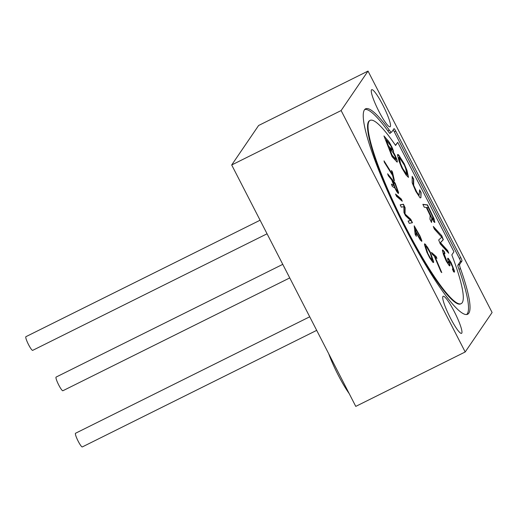 <?xml version="1.0" encoding="UTF-8"?>
<svg xmlns="http://www.w3.org/2000/svg" width="518" height="518" viewBox="0 0 518 518"><rect width="100%" height="100%" fill="white"/><g stroke="black" fill="none" stroke-linecap="round" stroke-linejoin="round"><path stroke-width="0.78" d="M396.723 191.55L398.336 193.551L398.601 192.631L395.195 183.204L387.619 173.789L388.358 175.783L391.744 179.986L393.829 185.632L391.433 184.084L392.294 186.409L394.891 188.028L396.723 191.55M453.949 251.767L397.72 142.353L395.59 145.474A102.318 15.708 63.6 0 0 370.085 120.39A102.318 15.708 63.6 0 0 401.579 218.997A102.318 15.708 63.6 0 0 461.208 303.619A102.318 15.708 63.6 0 0 451.819 254.888L453.949 251.767M393.557 152.447L392.573 148.401L389.4 142.346L383.961 135.943L392.081 156.65L397.17 162.173L396.892 159.414L394.094 153.302L393.317 152.57L394.094 153.302M397.539 155.102L399.1 161.305L401.89 168.046L406.099 175.045L408.488 177.35L407.038 170.539L404.247 163.798L398.964 155.361L398.219 154.597L397.649 154.493L397.539 155.102M420.907 197.701L421.095 192.482L419.606 189.795L419.146 195.234L416.88 192.204L413.694 185.366L413.655 179.027L412.166 176.334L412.198 182.841L415.85 191.42L420.111 197.87L420.907 197.701L420.856 192.605L419.586 190.313M426.301 207.453L430.18 215.572L429.934 219.14L431.533 222.487L431.747 218.46L433.942 221.879L434.861 222.442L434.019 218.738L427.492 204.895L422.856 204.332L424.223 207.2L426.301 207.453M441.783 235.755L443.343 239.685L440.475 242.683L447.694 250.602L448.737 253.224L440.255 243.913L438.688 239.983L441.744 237.186L434.337 229.066L433.294 226.444L441.783 235.755L433.566 227.13M452.415 269.075L453.587 271.788L454.571 271.937L454.331 270.642L451.094 262.555L448.284 258.327L447.72 258.236L447.63 258.851L448.471 262.775L447.772 262.665L447.066 261.609L444.062 253.878L443.926 252.907L444.956 253.697L444.392 251.716L442.657 249.864L442.424 250.459L443.408 254.403L446.27 261.169L449.32 265.753L449.883 265.838L449.974 265.222L449.125 261.299L449.313 261.014L449.922 261.739L452.46 266.874L453.069 269.496L452.415 269.075M394.444 180.782L392.482 172.067L391.491 170.487L392.32 174.152L384.026 160.852L384.337 162.225L392.631 175.531L393.453 179.196L394.444 180.782M396.484 196.27L402.272 201.237L401.314 199.009L395.525 194.036L396.484 196.27M410.644 220.538L408.106 221.024L409.233 223.336L412.457 222.721L410.761 219.256L405.057 214.018L405.108 207.692L403.412 204.221L400.187 204.837L401.314 207.148L403.859 206.669L403.956 212.542L405.464 215.63L410.644 220.538L408.139 221.089M421.788 240.501L419.994 235.955L414.199 225.822L415.138 234.259L416.336 236.318L415.915 232.55L420.474 240.268L421.872 241.213L419.755 236.078L414.277 226.483M426.016 245.085L424.734 243.777L424.469 244.723L426.929 252.305L429.668 257.796L432.828 262.231L433.637 262.38L433.592 261.655L430.387 252.376L427.415 247.054L424.527 243.926M436.137 256.539L431.488 252.454L432.297 254.344L434.252 256.067L441.045 271.95L441.776 272.597L434.99 256.708L436.946 258.43L436.137 256.539L431.714 252.985M390.96 146.076L392.327 150.071L388.506 145.985L386.091 139.821L390.96 146.076M395.111 156.417L395.953 159.324L392.132 155.238L389.542 148.634L392.987 152.538L395.111 156.417M404.325 165.061L405.646 168.415L406.921 174.572L402.687 168.499L400.492 163.429L399.216 157.271L404.325 165.061M431.229 216.602L426.89 207.524L428.373 207.705L432.711 216.777L433.488 219.574L430.989 216.718L426.89 207.524M395.046 187.497L392.709 181.19L395.124 184.194L397.461 190.501L397.597 191.563L397.235 191.291L394.807 187.62L392.709 181.19M419.58 237.995L415.792 231.475L415.494 228.781L419.897 236.512L420.655 238.979L419.34 238.118L415.553 231.591L415.494 228.781M426.605 246.905L430.18 252.907L432.388 260.295L430.05 257.511L427.881 253.477L425.615 246.503L426.003 246.218L426.605 246.905M395.428 145.241L397.72 142.353M466.614 314.504A114.523 17.58 63.6 0 0 458.313 267.379A5.445 0.835 -116.4 0 1 457.886 265.171L460.431 261.428A2.726 0.421 63.6 0 0 459.46 258.618L394.198 131.637A2.726 0.421 63.6 0 0 393.149 129.921M390.643 132.621L390.138 133.359A5.445 0.835 -116.4 0 1 390.086 133.404A5.445 0.835 -116.4 0 1 388.908 132.33A114.523 17.58 63.6 0 0 364.672 109.512M370.085 120.39L369.599 120.629A102.318 15.708 63.6 0 0 401.1 219.237A102.318 15.708 63.6 0 0 460.729 303.859L461.208 303.619M389.581 133.145L391.589 132.155A10.897 1.671 63.6 0 1 389.329 130.128A114.685 17.606 63.6 0 0 365.54 108.838A114.685 17.606 63.6 0 0 400.848 219.367A114.685 17.606 63.6 0 0 467.683 314.212A114.685 17.606 63.6 0 0 460.483 268.583L459.006 269.321M391.589 132.155A10.897 1.671 63.6 0 0 391.699 132.051L393.971 128.717A3.27 0.505 63.6 0 1 394.004 128.684A3.27 0.505 63.6 0 1 395.778 131.138L460.793 257.647A3.27 0.505 63.6 0 1 461.959 261.014L459.686 264.348A10.897 1.671 63.6 0 0 460.483 268.583M368.026 71.076L341.122 110.554L465.196 351.975L492.1 312.496L368.026 71.076L258.605 125.498L231.695 164.977L341.122 110.554M461.771 333.158A20.701 3.179 63.6 0 0 454.785 312.6A20.701 3.179 63.6 0 0 443.117 296.27A20.701 3.179 63.6 0 0 442.909 296.458A20.701 3.179 63.6 0 0 449.889 317.016A20.701 3.179 63.6 0 0 461.557 333.346A20.701 3.179 63.6 0 0 461.771 333.158M390.313 126.586A20.701 3.179 63.6 0 0 383.333 106.028A20.701 3.179 63.6 0 0 371.665 89.705A20.701 3.179 63.6 0 0 371.451 89.892A20.701 3.179 63.6 0 0 378.438 110.451A20.701 3.179 63.6 0 0 390.099 126.781A20.701 3.179 63.6 0 0 390.313 126.586M231.695 164.977L355.769 406.39L465.196 351.975M349.19 393.589A34.052 5.225 -116.4 0 1 328.697 353.716M289.743 277.92L62.892 390.74A7.628 1.172 -116.4 0 1 58.741 385.016A7.628 1.172 -116.4 0 1 56.093 377.085L282.77 264.348M316.692 330.361L82.323 446.924A7.628 1.172 -116.4 0 1 78.173 441.2A7.628 1.172 -116.4 0 1 75.531 433.262L309.719 316.789M267.068 233.793L32.692 350.356A7.628 1.172 -116.4 0 1 28.542 344.632A7.628 1.172 -116.4 0 1 25.9 336.694L260.094 220.221M395.331 155.678L393.855 153.425M396.03 157.207L395.092 155.801M396.892 159.414L395.791 157.33M397.228 160.528L396.652 159.531M397.377 161.674L396.989 160.645M388.319 140.877L384.239 136.648M389.4 142.346L388.079 141M390.643 144.49L389.154 142.469M391.873 146.872L390.397 144.613M392.573 148.401L391.634 146.989M393.266 150.162L392.333 148.517M393.602 151.275L393.026 150.278M393.499 152.48L393.363 151.398M392.327 150.071L391.712 150.013L388.267 146.108L386.091 139.821M395.953 159.324L395.338 159.266L391.893 155.361L389.542 148.634M408.275 177.311L406.798 170.662L405.296 166.647L401.651 159.751L398.724 155.478L397.617 154.655M406.921 174.572L405.322 173.2L401.573 166.906L398.905 158.631L398.782 157.673L399.216 157.271M419.146 195.234L417.637 193.952L413.927 186.888L413.228 184.363L413.416 179.15L412.147 176.858M434.641 222.416L433.78 218.855L427.253 205.018L422.934 204.493M431.326 222.041L431.747 218.46M433.488 219.574L432.426 219.146L430.989 216.718M448.225 252.661L447.455 250.725L440.229 242.8L443.104 239.802L441.537 235.871M453.069 269.496L452.551 269.574M449.663 265.805L448.886 261.422L449.313 261.014M444.541 253.205L444.153 251.832L442.56 250.11M448.284 263.066L446.827 261.732L445.182 258.314L443.822 253.995L443.926 252.907M454.189 272.17L453.626 269.107L452.169 265.404L449.825 260.936L447.701 258.391M394.023 180.109L391.673 171.277M392.32 174.152L384.201 161.642M398.297 193.525L397.908 191.291L394.956 183.32L387.904 174.566M393.829 185.632L391.563 184.447M397.597 191.563L396.51 190.812L394.807 187.62M401.813 200.842L401.074 199.132L395.746 194.554M412.186 222.772L410.521 219.373L404.811 214.141L404.869 207.809L403.172 204.345L400.22 204.901M421.62 241.349L421.548 240.617M416.019 235.781L415.915 232.55M420.519 239.174L419.34 238.118M433.288 262.574L433.035 260.509L430.892 254.196L428.153 248.705L425.77 245.202M432.388 260.295L431.216 259.602L428.289 254.998L425.595 247.591L425.673 246.089M436.48 258.022L435.897 256.663M441.31 272.183L434.99 256.708M389.329 130.128L387.846 130.866M459.686 264.348L457.841 265.268M461.959 261.014L460.081 261.953M460.793 257.647L459.336 258.372M395.778 131.138L394.321 131.87"/></g></svg>
